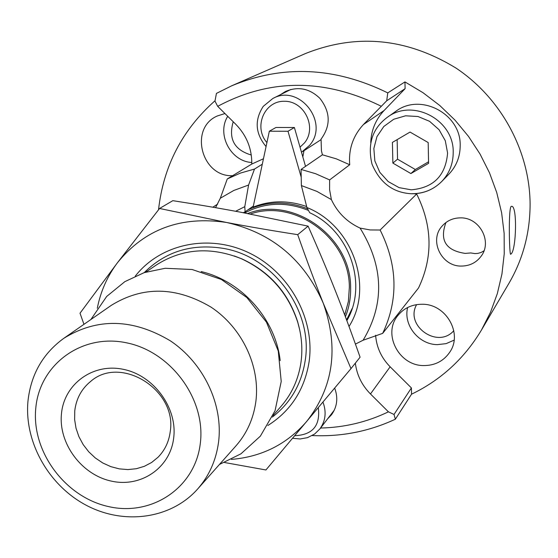 <?xml version="1.0" encoding="UTF-8"?>
<svg xmlns="http://www.w3.org/2000/svg" width="558" height="558" viewBox="0 0 558 558"><rect width="100%" height="100%" fill="white"/><g stroke="black" fill="none" stroke-linecap="round" stroke-linejoin="round"><path stroke-width="0.84" d="M227.734 116.308C216.406 134.241 230.677 161.492 251.811 162.49M233.216 121.756C228.25 138.837 234.269 149.928 251.281 155.019M232.602 175.7L232.463 175.7C201.41 176.991 188.834 128.033 217.362 115.945L224.937 113.539M407.64 307.514C403.113 325.077 418.716 344.551 437.36 344.642L446.135 343.637L454.121 340.129M416.61 304.626C404.529 325.837 437.821 349.252 453.787 330.692M422.35 304.256C445.926 303.943 462.826 333.217 449.957 351.903C443.763 361.068 434.961 365.623 423.543 365.567C398.719 365.706 382.307 333.642 397.987 315.403C404.159 307.946 412.278 304.229 422.35 304.256M280.43 94.693L285.403 91.512C298 86.141 309.46 88.387 319.783 98.25C330.524 111.942 330.957 125.564 321.066 139.109L321.436 150.848L322.419 154.796L301.055 169.437L301.39 185.577L306.907 207.513L309.711 212.724C349.831 230.942 368.057 284.782 346.846 320.634M253.332 206.104L245.108 211.803L244.774 206.676L248.589 185.033L254.497 169.06L262.288 164.219M303.971 150.723L302.827 156.931M322.419 154.796L336.348 158.856L349.72 164.749C348.464 149.272 353.019 135.887 363.391 124.587L386.701 100.789L387.775 92.9L404.955 81.914L422.992 92.691L439.753 105.483L454.993 120.116L468.49 136.389L480.047 154.05L489.505 172.854L496.725 192.517L501.621 212.751L504.132 233.272L504.237 253.771L501.949 273.978L497.331 293.599L490.461 312.375L481.456 330.05C464.298 358.592 440.994 379.977 411.539 394.199L395.35 419.204C369.096 431.432 341.391 436.886 312.243 435.561M387.775 92.9C334.946 66.946 282.899 64.588 231.633 85.827L216.434 93.402L214.969 101.096L217.69 106.341C269.946 78.399 324.4 78.343 381.072 106.173M217.69 106.341L235.874 124.392C246.657 135.538 251.958 148.756 251.791 164.038L263.453 158.765M301.055 169.437L315.626 173.712L329.625 179.913L349.72 164.749M301.39 185.577L316.867 191.373L331.375 199.597L329.597 189.671L329.625 179.913M306.907 207.513C352.823 225.725 374.167 287.126 349.015 326.465M355.425 344.091L363.125 340.22L382.669 333.37L418.528 287.977C433.113 257.28 432.485 225.955 416.659 193.996L414.28 193.738M416.659 193.996L380.131 230.015L370.191 229.952L360.091 228.096C383.778 266.536 384.79 303.908 363.125 340.22M360.091 228.096C347.076 222.112 337.499 212.612 331.375 199.597M395.35 419.204L394.025 414.461L388.424 411.832C367.045 422.092 344.419 427.498 320.55 428.042M370.749 142.541C371.244 130.181 375.68 119.517 384.064 110.54L405.101 88.673L404.955 81.914M394.025 414.461L411.406 387.943L390.14 366.794C381.386 357.866 376.545 347.355 375.611 335.253M411.406 387.943L411.539 394.199M460.197 145.561C460.169 156.7 456.402 166.235 448.883 174.173L441.678 181.559C449.35 173.454 453.194 163.71 453.208 152.327C454.079 119.761 412.376 97.915 387.154 117.431L395.594 111.488C420.3 92.377 461.075 113.713 460.197 145.561M461.257 266.068C441.357 266.494 428.795 240.296 442.145 226.046C446.979 220.647 453.117 217.92 460.559 217.871C479.503 217.362 492.484 241.384 481.254 256.059C476.337 262.685 469.669 266.02 461.257 266.068M405.101 88.673L386.701 100.789M445.954 222.509C439.397 240.233 445.793 250.528 465.149 253.395L470.812 252.948L474.942 253.583L477.739 253.416L481.024 252.495L483.981 250.814M511.288 253.737L510.696 254.281C509.294 255.738 508.157 205.128 511.54 206.334C517.447 205.184 516.296 249.035 511.288 253.737M388.424 411.832L370.47 393.962C361.87 385.222 356.827 374.948 355.341 363.146M158.528 209.794C163.41 166.179 182.25 129.819 215.039 100.733M251.791 164.038L227.273 178.944L220.312 198.23L215.555 207.674M212.814 207.206L217.669 204.082M380.131 230.015C397.701 265.301 398.545 299.751 382.669 333.37M227.273 178.944L240.484 173.064L254.497 169.06M220.312 198.23L233.823 190.452L248.589 185.033M334.674 388.089C338.274 397.875 337.22 406.768 331.508 414.761L327.699 418.73M231.633 85.827L305.324 53.603C356.506 33.201 406.733 38.028 456.012 68.09C501.105 98.131 529.744 151.009 530.1 204.047C530.058 232.728 523.027 259.1 509.022 283.171L481.456 330.05M243.281 212.703L245.108 211.803M235.615 211.273L244.774 206.676M397.15 139.626L397.533 159.19L415.326 169.513L428.544 161.806M397.533 159.19L392.874 163.096L392.407 142.409L410.039 132.072L428.188 142.555L428.572 163.348L410.89 173.552L392.874 163.096M410.89 173.552L415.326 169.513M35.803 407.975C39.653 364.507 81.74 333.3 126.422 342.793C171.18 351.631 206.202 399.64 200.266 443.743C194.986 487.999 151.441 516.764 108.189 506.504C64.861 496.878 31.297 451.317 35.803 407.975M61.485 413.562C64.261 383.82 93.137 362.791 123.464 369.361C153.841 375.478 177.577 407.954 173.684 437.96C170.246 468.071 140.686 487.964 111.028 481.038C81.315 474.551 58.262 443.212 61.485 413.562M170.232 431.641C168.921 441.769 164.847 450.299 158.019 457.253L151.643 462.463L144.341 466.321L136.347 468.72L127.922 469.578L119.335 468.88L110.861 466.655L102.763 462.973L95.299 457.958L88.708 451.764L83.184 444.6L78.915 436.67L76.028 428.244L74.626 419.574L74.751 410.939C76.188 398.719 81.51 388.863 90.703 381.379C120.877 354.797 177.263 390.147 170.232 431.641M231.417 459.408C261.786 456.856 286.868 444.217 306.656 421.499C333.51 387.147 339.041 347.711 323.263 303.203C304.124 259.658 271.892 232.749 226.583 222.475C181.155 215.709 144.801 229.094 117.536 262.623C107.359 276.161 100.614 291.367 97.294 308.253M135.308 276.091C160.537 243.748 209.097 233.377 249.349 253.011C289.665 272.45 315.214 319.204 309.111 361.703C304.584 389.672 290.837 410.939 267.868 425.496M145.826 272.116L156.212 265.064C182.117 248.547 210.422 246.399 241.112 258.619C269.291 271.683 288.193 292.992 297.819 322.524C301.718 335.776 302.778 348.994 300.999 362.191C298.544 379.022 291.98 393.648 281.309 406.057L273.071 415.529M201.173 271.579C241.691 281.051 275.596 319.26 280.186 360.614M63.863 338.274L111.335 305.324C142.869 285.891 176.105 286.498 211.057 307.144C242.284 327.839 260.516 366.648 255.822 401.802C253.437 418.8 246.831 433.468 235.999 445.821L197.63 489.031C171.097 518.926 124.176 525.315 86.399 505.346C48.567 485.481 24.008 441.803 27.998 400.867C30.976 374.348 42.931 353.486 63.863 338.274C97.329 317.662 132.783 318.492 170.232 340.757C203.691 363.056 223.381 404.669 218.548 442.18C216.092 460.315 209.117 475.932 197.63 489.031M83.958 324.324L80.017 313.205L117.536 262.623L159.567 208.476L226.583 222.475C247.989 226.548 271.704 230.607 297.714 234.66C306.475 259.589 314.991 282.439 323.263 303.203L350.982 368.615L265.922 469.969L224.595 462.526M350.982 368.615L360.084 357.204C351.61 333.098 343.372 310.959 335.365 290.795C327.386 270.63 318.297 249.077 308.1 226.143L241.307 212.333C220.487 208.413 197.658 204.521 172.827 200.671L159.567 208.476M297.714 234.66L308.1 226.143M247.661 213.54C293.131 195.642 350.947 236.78 350.619 287.328C350.877 297.651 349.141 307.472 345.402 316.784M250.256 214.042C294.77 198.257 349.608 238.531 349.35 287.293L348.387 301.466L344.725 314.991M346.574 319.901L352.154 308.483M308.49 210.443C286.142 201.487 264.869 202.331 244.662 212.968M301.201 177.172L287.998 131.256L294.387 127.51L275.966 127.475L269.347 131.207L253.116 207.123C270.428 200.266 288.277 200.085 306.67 206.565M269.347 131.207L287.998 131.256M318.29 407.633C320.529 425.58 312.675 434.933 294.736 435.7M322.942 402.081C326.632 411.957 325.6 420.92 319.839 428.969L314.614 434.04L307.521 437.639L300.162 438.972L292.559 438.288M294.387 127.51L305.533 166.368M266.912 142.576C253.318 127.182 264.255 100.831 284.315 101.27C304.389 100.852 317.286 127.566 304.494 142.876L300.03 147.173M266.061 146.566C255.271 133.522 254.343 120.109 263.278 106.334L272.834 98.494C299.193 83.54 329.785 122.579 309.585 145.352L301.487 152.271M247.898 209.871C267.038 201.159 286.924 200.768 307.556 208.713M370.47 393.962L390.14 366.794M363.391 124.587L384.064 110.54M412.216 193.689C423.717 193.64 433.538 189.594 441.678 181.559C433.482 189.643 423.613 193.717 412.062 193.772C393.404 192.977 380.054 183.108 372.005 164.15C367.31 144.131 372.36 128.556 387.154 117.431M447.593 153.066C445.654 175.624 433.531 187.879 411.225 189.818L399.061 187.627L388.187 181.559L379.81 172.303L374.843 160.878L373.853 148.526L376.95 136.619L383.82 126.485L393.725 119.266L405.554 115.806L417.984 116.51L429.597 121.33L439.062 129.721L445.298 140.721L447.593 153.066M144.215 272.632C165.628 251.386 192.126 243.323 223.702 248.45C273.915 256.931 313.282 311.211 305.212 360.475C301.522 384.162 290.579 403.029 272.367 417.07M234.297 255.955L241.886 258.877C269.598 271.732 288.186 292.678 297.651 321.722L299.646 329.611M219.461 464.444L240.965 453.807L260.356 436.154L275.052 410.751L281.218 381.463L278.261 351.003L266.459 322.154L246.887 297.56L221.338 279.453L192.14 269.507L165.189 268.279L144.11 272.667L124.853 281.644L106.697 296.438L90.877 319.518M299.653 329.639L297.819 322.524M241.112 258.619L234.269 255.948M319.839 428.969L334.347 410.081M302.924 151.399L321.087 139.626M272.834 98.494L290.871 89.468"/></g></svg>
